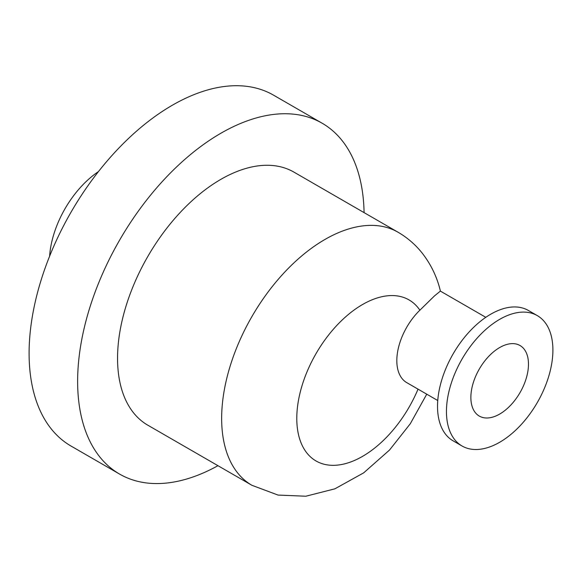 <?xml version="1.0" encoding="UTF-8"?>
<svg xmlns="http://www.w3.org/2000/svg" width="582" height="582" viewBox="0 0 582 582"><rect width="100%" height="100%" fill="white"/><g stroke="black" fill="none" stroke-linecap="round" stroke-linejoin="round"><path stroke-width="0.87" d="M528.478 364.179A40.733 23.52 -60 0 1 510.698 405.174A40.733 23.52 -60 0 1 479.306 416.086A40.733 23.52 -60 0 1 479.306 369.046A40.733 23.52 -60 0 1 520.039 345.533A40.733 23.52 -60 0 1 528.478 364.179M446.452 411.539A75.274 43.461 -60 0 1 479.306 335.785A75.274 43.461 -60 0 1 537.31 315.619A75.274 43.461 -60 0 1 537.31 402.54A75.274 43.461 -60 0 1 462.043 445.994A75.274 43.461 -60 0 1 446.452 411.539M462.043 445.994L453.116 440.843A75.274 43.461 -60 0 1 437.526 406.389A75.274 43.461 -60 0 1 470.38 330.634A75.274 43.461 -60 0 1 528.391 310.468L537.31 315.619M437.759 400.532L406.774 382.643A48.044 27.74 -60 0 1 396.822 360.651A48.044 27.74 -60 0 1 419.884 310.191L434.441 295.954L440.378 291.102L485.795 317.321M398.03 232.218A146.118 84.361 -60 0 0 324.967 239.449A146.118 84.361 -60 0 0 221.647 418.407A146.118 84.361 -60 0 0 251.911 485.293L147.813 425.195A146.118 84.361 -60 0 1 117.549 358.301A146.118 84.361 -60 0 1 181.329 211.259A146.118 84.361 -60 0 1 293.925 172.112L398.03 232.218C407.48 237.718 415.592 244.746 422.35 253.308C431.095 264.584 437.126 277.207 440.436 291.182M217.959 465.695A202.572 116.953 -60 0 1 119.586 474.083A202.572 116.953 -60 0 1 77.632 381.348A202.572 116.953 -60 0 1 166.052 177.495A202.572 116.953 -60 0 1 322.152 123.224A202.572 116.953 -60 0 1 364.077 212.612M119.586 474.083L71.055 446.067A202.572 116.953 -60 0 1 29.1 353.332A202.572 116.953 -60 0 1 117.52 149.472A202.572 116.953 -60 0 1 273.62 95.201L322.152 123.224M49.616 256.189A75.274 43.461 -60 0 1 98.467 171.581M418.029 389.14A92.982 53.682 -60 0 1 304.91 450.272A92.982 53.682 -60 0 1 362.542 304.524A92.982 53.682 -60 0 1 419.884 310.191M251.911 485.293L278.029 495.071L305.834 496.22L334.868 488.836L363.699 472.839L389.533 450.032L410.281 423.754L426.752 394.181"/></g></svg>
